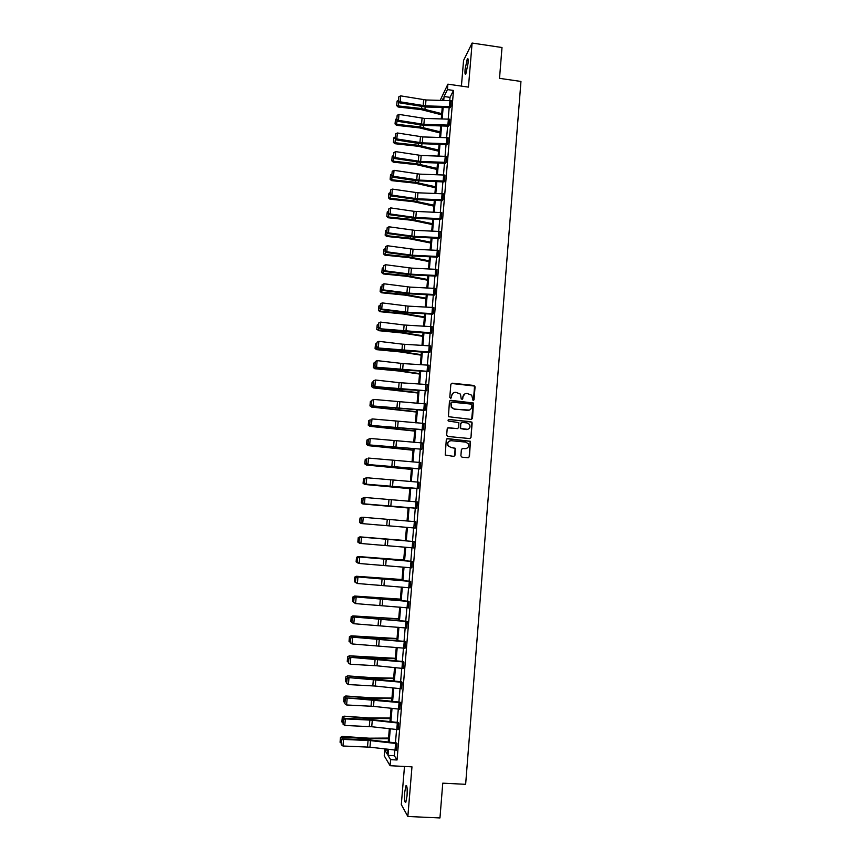 <?xml version="1.0" encoding="UTF-8"?>
<svg xmlns="http://www.w3.org/2000/svg" width="861" height="861" viewBox="0 0 861 861"><rect width="100%" height="100%" fill="white"/><g stroke="black" fill="none" stroke-linecap="round" stroke-linejoin="round"><path stroke-width="1.29" d="M473.109 400.569L474.024 399.795L475.068 386.804L473.959 385.459L452.176 383.199L450.863 384.297L449.786 397.33L450.561 398.277L451.487 397.502L451.627 395.812C452.057 393.455 453.456 392.282 455.835 392.282L460.474 394.123L461.238 399.052L462.777 398.654L462.906 396.964C463.336 394.607 464.736 393.434 467.103 393.445L471.667 395.188L473.109 400.569M473.432 400.537L474.551 386.062L451.315 383.446M450.938 398.223L451.627 395.812M462.196 399.386L462.906 396.964M404.735 792.098L405.94 785.77C407.059 785.167 407.414 788.568 407.027 795.984L405.811 802.323C404.692 802.893 404.336 799.482 404.735 792.098M465.091 69.321L467.297 58.763C468.061 57.816 468.309 59.398 468.029 63.477L465.823 74.046C465.048 74.982 464.8 73.4 465.091 69.321M404.487 766.462L401.301 804.572L407.845 816.476L439.96 817.95L442.758 783.166L465.64 784.317L520.959 81.451L499.52 78.34L502.006 47.516L472.108 43.05L463.562 60.453L461.421 86.1M460.883 455.824L461.991 457.169L468.136 457.751L469.449 456.631L470.429 441.284L447.602 438.615L446.289 439.734L445.223 455.038L453.65 456.384L454.974 455.265L455.308 448.28L450.669 447.311L448.107 445.632C447.203 442.715 448.237 441.08 451.218 440.703L465.64 442.091L468.104 443.619C469.148 446.579 468.147 448.269 465.101 448.689L462.701 448.463L461.388 449.582L460.883 455.824M440.186 100.328L447.892 84.163L468.449 87.112L472.108 43.05M447.892 84.163L447.44 89.587L444.072 96.507L443.738 100.414M394.844 750.049L394.36 755.754L397.039 759.994L453.499 90.459L447.44 89.587M397.039 759.994L390.593 759.65L390.076 765.709L384.232 755.807L384.727 749.985L387.181 754.032L387.59 749.21M407.845 816.476L411.967 766.85L390.076 765.709M471.225 419.436L472.528 418.328L473.453 403.013L450.766 400.3L449.442 401.409L448.43 416.692L471.225 419.436M472.162 422.934L470.989 437.453L469.686 438.561L447.785 436.452L446.665 435.096L447.182 428.864L448.506 427.745L457.395 428.617L458.709 427.508L458.848 422.59L448.678 421.115L448.021 420.706L448.818 419.393L471.946 422.116L470.989 437.453M387.515 750.135L384.727 749.985M442.834 100.393L442.974 98.767L442.188 100.371M388.203 742.031L389.333 728.718M389.947 721.615L391.077 708.28M391.68 701.263L392.81 687.907M393.402 680.965L394.542 667.609M395.124 660.742L396.264 647.375M396.846 640.584L397.986 627.206M398.557 620.501L399.698 607.102M400.257 600.472L401.398 587.062M401.958 580.508L403.099 567.087M403.648 560.608L404.799 547.176M405.337 540.773L406.489 527.33L361.093 523.52L359.575 522.444L360.006 518.042L359.575 522.444M407.027 520.98L408.168 507.603M408.706 501.22L409.836 487.939M410.385 481.525L411.504 468.341M412.053 461.883L413.172 448.796M413.721 442.317L414.83 429.316M415.389 422.805L416.487 409.901M417.036 403.357L418.134 390.55M418.694 383.963L419.77 371.252M420.34 364.644L421.416 352.02M421.976 345.379L423.042 332.852M423.612 326.179L424.667 313.738M425.237 307.033L426.292 294.688M426.862 287.951L427.906 275.703M428.487 268.933L429.521 256.772M430.102 249.97L431.124 237.894M431.716 231.06L432.728 219.081M433.32 212.226L434.331 200.333M434.913 193.434L435.924 181.628M436.505 174.708L437.506 162.998M438.098 156.045L439.088 144.411M439.68 137.437L440.671 125.889M441.262 118.883L442.242 107.431M388.537 749.318L388.02 755.409L390.593 759.65M443.146 107.453L442.167 118.904M441.575 125.921L440.595 137.459M439.993 144.444L439.002 156.078M438.421 163.03L437.42 174.74M436.828 181.671L435.827 193.467M435.235 200.365L434.224 212.258M433.643 219.124L432.62 231.103M432.039 237.937L431.017 250.013M430.435 256.815L429.402 268.976M428.832 275.746L427.788 287.994M427.207 294.742L426.163 307.086M425.592 313.791L424.538 326.222M423.967 332.906L422.902 345.433M422.331 352.074L421.255 364.698M420.695 371.317L419.619 384.028M419.059 390.603L417.962 403.422M417.413 409.965L416.315 422.869M415.755 429.381L414.647 442.382M414.098 448.861L412.989 461.959M412.441 468.406L411.321 481.59M410.772 488.015L409.642 501.296M409.093 507.678L407.963 521.056M407.414 527.406L406.274 540.848M405.735 547.262L404.584 560.694M404.035 567.173L402.894 580.594M402.335 587.148L401.194 600.558M400.634 607.188L399.493 620.587M398.923 627.292L397.782 640.681M397.201 647.472L396.071 660.839M395.479 667.705L394.349 681.073M393.757 688.014L392.616 701.36M392.024 708.377L390.894 721.722M390.281 728.815L389.15 742.139M394.36 755.754L388.02 755.409M453.499 90.459L450.034 97.347L449.765 100.565M449.173 107.614L448.204 119.076M447.612 126.093L446.633 137.642M446.041 144.637L445.051 156.271M444.47 163.235L443.48 174.955M442.888 181.886L441.887 193.703M441.306 200.602L440.305 212.506M439.723 219.372L438.701 231.361M438.131 238.206L437.108 250.282M436.527 257.095L435.505 269.267M434.923 276.047L433.89 288.306M433.32 295.054L432.276 307.409M431.705 314.125L430.651 326.567M430.091 333.25L429.026 345.788M428.466 352.44L427.4 365.075M426.841 371.694L425.764 384.426M425.205 391.012L424.118 403.831M423.569 410.385L422.471 423.3M421.922 429.822L420.825 442.823M420.276 449.313L419.167 462.422M418.618 468.879L417.51 482.074M416.961 488.499L415.841 501.791M415.293 508.184L414.163 521.572M413.624 527.933L412.494 541.386M411.945 547.8L410.815 561.243M410.266 567.733L409.126 581.164M408.577 587.719L407.436 601.15M406.876 607.78L405.746 621.19M405.176 627.906L404.046 641.305M403.465 648.096L402.335 661.485M401.753 668.351L400.623 681.729M400.031 688.682L398.901 702.038M398.309 709.066L397.179 722.411M396.577 729.525L395.457 742.86M450.034 97.347L444.072 96.507M397.029 743.603L370.531 740.632L343.539 739.405L343.033 738.781L371.166 740.094L396.577 742.978L396.437 750.189L369.961 747.187L342.958 746.003L343.539 739.405L341.44 739.89L341.236 744.754L341.645 740.137M398.169 729.665L398.729 723.1L372.296 720.205L345.369 718.892L344.852 718.311L372.931 719.721L398.299 722.53L398.169 729.665L371.726 726.738L344.777 725.457L345.369 718.892L343.259 719.398L343.055 724.219L343.464 719.624M399.902 709.206L400.451 702.662L346.66 697.916L371.037 699.132L400.021 702.156L399.902 709.206L373.491 706.364L346.596 704.976L347.177 698.432L345.078 698.971L344.874 703.76L345.283 699.175M401.624 688.822L402.173 682.299L348.468 677.585L376.44 679.178L401.743 681.837L401.624 688.822L375.256 686.045L348.414 684.57L348.985 678.037L346.886 678.608L346.692 683.365L347.091 678.791M403.917 661.991L350.266 657.309L378.183 659.009L403.475 661.592L403.335 668.491L377.01 665.801L350.212 664.229L350.793 657.718L348.694 658.31L348.501 663.024L348.899 658.482M405.617 641.757L352.063 637.108L405.154 641.413L405.047 648.236L352.009 643.942L352.59 637.463L350.492 638.087L350.298 642.769L350.696 638.227M406.758 628.046L407.296 621.588L353.849 616.971L406.855 621.298L406.779 628.046L353.806 623.73L351.88 622.438L352.278 617.929L351.88 622.438M409.018 601.484L355.625 596.899L408.544 601.247L408.48 607.92L355.593 603.593L353.667 602.334L354.065 597.825L353.667 602.334M410.148 587.859L410.686 581.444L357.401 576.902L410.256 581.261L410.17 587.859L357.38 583.51L355.453 582.284L355.851 577.796L355.453 582.284M412.397 561.469L359.177 556.959L411.913 561.34L411.859 567.862L359.155 563.492L357.229 562.298L357.627 557.831L357.229 562.298M414.087 541.558L360.942 537.081L414.087 541.558L413.549 547.93L360.372 543.442L358.994 542.387L359.392 537.921L358.994 542.387M415.755 521.712L415.217 528.062L362.137 523.606L415.217 528.062L415.734 521.712L363.256 517.289L362.685 523.649L360.985 522.552L361.372 518.096L360.985 522.552M417.424 501.931L416.896 508.259L363.891 503.836L416.401 508.27L417.402 501.92L365.01 497.486L364.451 503.825L362.739 502.738L363.138 498.304L362.739 502.738M419.092 482.203L418.564 488.521L365.634 484.13L418.059 488.585L419.07 482.203L366.764 477.747L366.194 484.065L364.494 482.989L364.892 478.565L364.494 482.989M420.728 462.551L420.222 468.847L367.378 464.488L419.716 468.965L420.728 462.551L368.508 458.074L367.948 464.37L366.248 463.304L366.635 458.902L366.248 463.304M421.858 449.227L422.385 442.952L421.879 449.227L369.121 444.9L421.879 449.227M424.032 423.418L423.526 429.682L370.854 425.388L423.02 429.897L424.032 423.418L371.984 418.909L371.425 425.173L369.724 424.129L370.122 419.748L369.724 424.129M425.678 403.949L425.173 410.191L372.576 405.929L424.688 410.46L425.678 403.949L373.706 399.429L373.157 405.66L371.457 404.638L371.844 400.268L371.457 404.638M426.787 390.765L427.314 384.544L426.819 390.765L374.298 386.535L401.506 389.463L426.819 390.765M428.423 371.392L428.972 365.204L428.444 371.403L376.02 367.195L403.174 370.219L428.444 371.403M430.575 345.918L430.08 352.095L377.731 347.93L401.28 350.718L429.585 352.526L430.575 345.918L402.453 344.163L378.862 341.333L378.313 347.51L376.623 346.52L377.01 342.194L376.623 346.52M432.222 326.696L431.705 332.852L379.432 328.719L402.937 331.593L431.178 333.325L432.2 326.696L404.121 325.006L380.573 322.089L380.024 328.245L378.334 327.266L378.722 322.961L378.334 327.266M433.836 307.538L433.32 313.673L407.608 312.231L381.724 309.056L381.132 309.562L408.136 312.844L432.792 314.19L433.815 307.528L408.136 306.118L382.273 302.911L381.724 309.056L380.045 308.087L380.422 303.782L380.045 308.087M435.451 288.435L434.934 294.548L409.266 293.181L383.425 289.909L382.833 290.469L409.782 293.838L434.407 295.119L435.429 288.435L409.793 287.079L383.974 283.786L383.425 289.909L381.746 288.952L382.123 284.668L381.746 288.952M437.033 269.385L436.549 275.488L410.901 274.185L385.115 270.838L384.523 271.441L411.418 274.885L436.032 276.112L437.033 269.385L411.429 268.105L385.663 264.736L385.115 270.838L383.436 269.891L383.812 265.618L383.436 269.891M438.636 250.411L438.152 256.492L412.548 255.243L386.804 251.81L386.202 252.477L413.054 255.997L437.636 257.159L438.636 250.411L413.065 249.195L387.342 245.729L386.804 251.81L385.125 250.885L385.502 246.623L385.125 250.885M439.723 237.539L440.24 231.491L439.745 237.55L414.173 236.377L388.483 232.857L387.88 233.568L414.679 237.173L439.207 238.271L439.745 237.55M441.316 218.662L441.833 212.624L441.349 218.662L415.809 217.553L390.162 213.958L389.559 214.712L416.304 218.403L440.8 219.437L441.349 218.662M443.437 193.822L442.931 199.838L417.434 198.794L391.841 195.113L391.228 195.921L417.919 199.698L442.382 200.656L443.415 193.822L417.951 192.799L392.368 189.097L391.841 195.113L390.162 194.22L390.539 190.001L390.162 194.22M444.997 175.074L444.513 181.079L419.049 180.1L393.499 176.333L392.885 177.183L416.035 180.713L443.985 181.94L444.997 175.074L419.565 174.116L394.037 170.327L393.499 176.333L391.83 175.45L392.207 171.253L391.83 175.45M446.073 162.374L446.579 156.39L446.095 162.374L420.663 161.459L395.167 157.617L394.542 158.51L421.147 162.449L445.567 163.289L446.095 162.374M448.172 137.76L447.666 143.733L422.267 142.872L396.824 138.955L396.2 139.891L419.264 143.583L447.107 144.68L448.15 137.76L422.783 136.931L397.351 132.981L396.824 138.955L395.145 138.094L395.522 133.918L395.145 138.094M449.722 119.195L449.238 125.136L423.87 124.35L398.471 120.346L397.847 121.336L424.344 125.426L448.678 126.147L449.722 119.195L424.387 118.42L398.998 114.395L398.471 120.346L396.803 119.496L397.169 115.331L396.803 119.496M451.282 100.683L450.809 106.613L425.474 105.881L400.117 101.802L399.482 102.836L425.947 107.012L450.238 107.657L451.282 100.683L425.991 99.973L400.645 95.862L400.117 101.802L398.449 100.963L398.815 96.809L398.449 100.963M464.8 393.94L462.669 397.082M453.435 392.831L451.401 395.942M471.667 419.404L473.206 403.131L449.959 400.505M471.893 405.036L471.118 404.1L451.96 402.162L451.035 402.937L451.53 407.242L454.457 409.04L467.566 410.353C469.934 410.353 471.322 409.169 471.753 406.812L471.893 405.036M451.379 402.324L451.035 402.937M469.396 410.084L454.231 409.147L451.304 407.361L450.809 403.056M470.041 438.54L470.752 437.528M457.826 428.574L447.817 427.885M471.914 423.031L470.806 421.686L448.28 419.522M466.587 429.521C469.675 429.069 470.666 427.357 469.536 424.387L467.125 422.934L462.056 422.439L460.743 423.547L460.603 428.444L467.889 429.37M461.367 422.579L460.743 423.547M466.35 429.607L460.366 428.541L460.506 423.644M466.178 448.613L462.131 448.538M449.733 440.907C447.623 441.897 446.999 443.501 447.881 445.707L450.669 447.311M453.962 456.373L454.737 455.329L455.082 448.344L450.443 447.386M468.406 457.74L469.202 456.685L470.181 441.359L446.967 438.723M440.638 107.388L442.21 107.808M398.654 101.889L398.299 105.925L421.621 108.572L441.715 113.63M396.749 105.193L398.299 105.925L398.105 107.001L396.673 105.623L397.115 101.081L396.673 105.623M441.607 114.814L421.373 109.638L398.105 107.001M397.115 101.081L398.288 100.371M398.202 101.372L399.482 102.836M400.645 95.862L398.815 96.809M397.007 120.4L396.663 124.296L420.028 126.911L440.165 131.83M395.113 123.543L396.663 124.296L396.48 125.319L395.038 123.952L395.479 119.421L395.038 123.952M440.068 132.96L419.781 127.934L396.48 125.319M395.479 119.421L396.652 118.721M395.36 138.965L395.027 142.722L418.424 145.305L438.604 150.083M393.477 141.957L395.027 142.722L394.844 143.701L393.402 142.345L393.843 137.814L393.402 142.345M438.518 151.17L418.188 146.284L394.844 143.701M393.843 137.814L395.027 137.125M396.555 119.894L397.847 121.336M398.998 114.395L397.169 115.331M394.898 138.47L396.2 139.891M397.351 132.981L395.522 133.918M393.703 157.595L393.38 161.201L416.821 163.762L437.044 168.401M391.83 160.415L393.38 161.201L393.208 162.137L391.766 160.792L392.196 156.271L391.766 160.792M436.957 169.434L416.595 164.688L393.208 162.137M392.196 156.271L393.38 155.583M446.579 156.39L421.18 155.497L395.694 151.622L395.167 157.617L393.488 156.745L393.864 152.548L393.488 156.745M393.24 157.1L394.542 158.51M395.694 151.622L393.864 152.548M392.046 176.279L391.733 179.734L415.217 182.274L435.483 186.772M390.184 178.937L391.733 179.734L391.561 180.627L390.119 179.292L390.55 174.783L390.119 179.292M435.397 187.752L414.991 183.156L391.561 180.627M390.55 174.783L391.733 174.094M391.583 175.795L392.885 177.183M394.037 170.327L392.207 171.253M390.377 195.027L390.087 198.331L413.603 200.839L433.912 205.198M388.526 197.524L390.087 198.331L389.915 199.171L388.462 197.858L388.903 193.348L388.462 197.858M433.836 206.123L413.377 201.678L389.915 199.171M388.903 193.348L390.087 192.67M389.915 194.543L391.228 195.921M392.368 189.097L390.539 190.001M388.709 213.829L388.429 216.983L411.988 219.469L432.34 223.677M386.869 216.154L388.429 216.983L388.268 217.779L386.804 216.477L387.246 211.967L386.804 216.477M432.265 224.549L411.762 220.255L388.268 217.779M387.246 211.967L388.429 211.3M441.833 212.624L413.98 211.322L390.7 207.91L390.162 213.958L388.483 213.044L388.86 208.825L388.483 213.044M388.246 213.356L389.559 214.712M390.7 207.91L388.86 208.825M387.03 232.696L386.761 235.699L410.363 238.153L430.758 242.221M385.211 234.859L386.761 235.699L386.611 236.441L385.147 235.15L385.577 230.651L385.147 235.15M430.694 243.039L410.148 238.895L386.611 236.441M385.577 230.651L386.761 229.995M440.24 231.491L414.701 230.339L389.021 226.787L388.483 232.857L386.804 231.932L387.181 227.691L386.804 231.932M386.567 232.222L387.88 233.568M389.021 226.787L387.181 227.691M385.351 251.616L385.093 254.469L408.738 256.901L429.176 260.818M383.543 253.608L385.093 254.469L384.942 255.168L383.479 253.887L383.909 249.399L383.479 253.887M429.112 261.583L408.523 257.59L384.942 255.168M383.909 249.399L385.104 248.743M384.889 251.143L386.202 252.477M387.342 245.729L385.502 246.623M383.662 270.602L383.425 273.292L407.102 275.692L427.594 279.47M381.864 272.42L383.425 273.292L383.274 273.949L381.81 272.679L382.241 268.191L381.81 272.679M427.53 280.191L406.887 276.338L383.274 273.949M382.241 268.191L383.425 267.545M383.199 270.139L384.523 271.441M385.663 264.736L383.812 265.618M381.972 289.64L381.746 292.18L405.466 294.559L426.001 298.175M380.185 291.298L381.746 292.18L381.595 292.783L380.131 291.535L380.562 287.057L380.131 291.535M425.937 298.842L405.251 295.151L381.595 292.783M380.562 287.057L381.746 286.412M381.509 289.178L382.833 290.469M383.974 283.786L382.123 284.668M380.271 308.744L380.067 311.133L403.82 313.479L424.398 316.945M378.496 310.229L380.067 311.133L379.916 311.682L378.442 310.444L378.883 305.967L378.442 310.444M424.344 317.558L403.615 314.017L379.916 311.682M378.883 305.967L380.067 305.332M379.809 308.292L381.132 309.562M382.273 302.911L380.422 303.782M378.571 327.901L378.377 330.129L402.173 332.454L422.794 335.779M376.806 329.214L378.377 330.129L376.752 329.419L377.193 324.952L376.752 329.419M422.751 336.339L401.969 332.949L378.237 330.635M377.193 324.952L378.377 324.317M378.097 327.46L379.432 328.719M380.573 322.089L378.722 322.961M376.86 347.123L376.677 349.2L400.516 351.492L421.19 354.667M375.116 348.264L376.548 349.652L375.062 348.447L375.493 343.98L375.062 348.447M421.147 355.173L400.322 351.934L376.548 349.652M375.493 343.98L376.688 343.367M376.397 346.682L377.731 347.93M378.862 341.333L377.01 342.194M375.148 366.409L374.976 368.325L398.858 370.585L419.576 373.609M373.416 367.378L374.847 368.734L373.362 367.539L373.792 363.084L373.362 367.539M419.533 374.061L398.665 370.983L374.847 368.734M373.792 363.084L374.987 362.47M428.95 365.204L403.163 363.59L377.15 360.63L376.601 366.829L374.912 365.828L375.299 361.491L374.912 365.828M374.675 365.979L376.02 367.195M377.15 360.63L375.299 361.491M373.437 385.75L373.276 387.515L417.951 392.616M371.704 386.546L373.276 387.515L371.661 386.686L372.092 382.241L371.661 386.686M417.919 393.014L373.147 387.87M372.092 382.241L373.287 381.627M427.314 384.544L399.117 382.661L375.428 380.002L374.879 386.212L373.19 385.201L373.577 380.853L373.19 385.201M372.953 385.33L374.298 386.535M375.428 380.002L373.577 380.853M371.704 405.154L371.565 406.758L416.337 411.676M369.993 405.779L371.565 406.758L369.95 405.897L370.381 401.452L369.95 405.897M416.304 412.021L371.446 407.059M370.381 401.452L371.575 400.849M371.231 404.745L372.576 405.929M373.706 399.429L371.844 400.268M369.982 424.624L369.853 426.066L414.701 430.801M368.282 425.065L369.853 426.066L368.239 425.173L368.669 420.728L368.239 425.173M414.679 431.092L369.735 426.313M368.669 420.728L369.864 420.136M369.498 424.215L370.854 425.388M368.239 444.158L368.131 445.438L413.076 449.991M366.56 444.416L368.131 445.438L366.517 444.502L366.947 440.068L366.517 444.502M413.054 450.217L368.024 445.632M366.947 440.068L368.142 439.487M368.153 439.368L370.241 438.464L369.692 444.739L367.991 443.684L368.379 439.293L367.991 443.684M422.385 442.952L370.241 438.464L368.379 439.293M367.765 443.749L369.121 444.9M365.215 459.473L364.795 463.896L365.215 459.473L367.044 458.644M366.506 463.756L366.399 464.865L411.429 469.234M364.827 463.831L366.399 464.865L364.795 463.896M411.418 469.406L366.302 465.015M366.022 463.358L367.378 464.488M363.493 478.931L363.062 483.344L363.493 478.931L365.581 478.135M364.752 483.408L364.677 484.356L409.793 488.542M363.094 483.312L364.677 484.356L363.062 483.344M409.782 488.661L364.569 484.452M364.666 478.598L366.194 477.823L364.892 478.565M364.278 483.021L365.634 484.13M361.717 498.476L361.319 502.867L361.717 498.476L364.106 497.69M363.008 503.125L362.933 503.911L408.136 507.904M361.362 502.846L362.933 503.911L361.319 502.867M408.136 507.968L362.836 503.954M362.911 498.315L364.451 497.507L363.138 498.304M362.524 502.738L363.891 503.836M359.973 518.042L362.61 517.31M361.243 522.907L361.19 523.531L406.489 527.33M359.618 522.444L361.093 523.52M360.006 518.042L361.749 517.235L361.695 517.795M361.157 518.085L363.256 517.289L361.372 518.096M360.759 522.53L362.137 523.606M405.359 540.536L359.909 536.855L405.359 540.568M359.478 542.753L360.146 543.269M359.446 543.205L357.832 542.086L358.23 537.673L357.832 542.086L359.446 543.205M358.262 537.694L360.006 536.898L359.941 537.63M358.23 537.673L359.909 536.855M359.607 537.964L361.491 537.156L360.92 543.539L359.22 542.419M360.942 537.081L359.392 537.921M403.701 560.005L358.165 556.518L403.691 560.102M356.508 557.401L356.11 561.835L356.508 557.401L358.251 556.615L358.176 557.519M357.692 562.954L356.11 561.835M356.476 557.368L358.165 556.518M357.842 557.885L359.715 557.089L359.155 563.492L357.444 562.362M359.177 556.959L357.627 557.831M402.044 579.539L356.411 576.257L402.022 579.69M354.743 577.182L354.355 581.627L354.743 577.182L356.497 576.396L356.4 577.483M355.927 582.757L354.355 581.627M354.71 577.118L356.411 576.257M356.067 577.871L357.95 577.085L357.38 583.51L355.668 582.37M357.401 576.902L355.851 577.796M400.376 599.138L354.657 596.049L400.354 599.353M352.978 597.017L352.579 601.473L352.978 597.017L354.732 596.253L354.614 597.502M353.677 602.269L352.579 601.473M352.956 596.931L354.657 596.049M354.28 597.921L356.163 597.147L355.593 603.593L353.882 602.431M355.625 596.899L354.065 597.825M398.697 618.79L352.892 615.906L398.675 619.07M351.213 616.917L350.814 621.394L351.213 616.917L352.956 616.164L352.838 617.585M351.901 622.202L350.814 621.394M351.18 616.81L352.892 615.906M352.493 618.047L354.377 617.272L353.806 623.73L352.095 622.568M353.849 616.971L352.278 617.929M397.018 638.518L351.116 635.827L375.633 638.001L396.986 638.851M349.437 636.882L349.039 641.37L349.437 636.882L351.18 636.139L351.04 637.743M350.126 642.188L349.039 641.37M349.405 636.753L351.116 635.827M352.063 637.108L350.492 638.087M350.298 642.769L352.009 643.942M395.339 658.299L349.34 655.813L373.889 658.008L395.296 658.687M347.65 656.911L347.252 661.409L347.65 656.911L349.405 656.179L349.243 657.965M348.339 662.249L347.252 661.409M347.629 656.76L349.34 655.813M350.266 657.309L348.694 658.31M348.501 663.024L350.212 664.229M393.649 678.145L372.027 677.661L347.564 675.863L372.146 678.081L393.606 678.597M345.864 677.004L345.465 681.525L345.864 677.004L347.618 676.283L347.446 678.242M346.552 682.364L345.465 681.525M345.842 676.832L347.564 675.863M348.468 677.585L346.886 678.608M346.692 683.365L348.414 684.57M391.949 698.056L370.284 697.744L345.778 695.979L370.402 698.228L391.906 698.572M344.066 697.162L343.668 701.693L344.066 697.162L345.831 696.463L345.638 698.594M344.755 702.554L343.668 701.693M344.045 696.969L345.778 695.979M346.66 697.916L345.078 698.971M344.874 703.76L346.596 704.976M390.248 718.031L368.53 717.891L343.98 716.158L368.637 718.429L390.194 718.601M342.269 717.396L341.86 721.938L342.269 717.396L344.023 716.696L343.819 719.01M342.958 722.809L341.86 721.938M342.248 717.181L343.98 716.158M344.852 718.311L343.259 719.398M343.055 724.219L344.777 725.457M388.537 738.071L369.132 738.189L342.183 736.403L342.226 736.994L366.883 738.695L388.483 738.706M340.461 737.683L340.063 742.247L340.461 737.683L342.226 736.994L342 739.502M341.15 743.118L340.063 742.247M340.45 737.447L342.183 736.403M343.033 738.781L341.44 739.89M341.236 744.754L342.958 746.003M421.793 106.56L421.621 108.572M425.14 106.968L424.957 109.186M425.474 105.881L425.991 99.973M423.149 105.655L423.666 99.747M449.453 106.495L449.948 100.565M420.19 124.985L420.028 126.911M423.547 125.394L423.364 127.514M418.586 143.475L418.424 145.305M421.944 143.873L421.772 145.896M423.87 124.35L424.387 118.42M421.546 124.124L422.062 118.194M447.881 125.028L448.387 119.076M422.267 142.872L422.783 136.931M419.942 142.646L420.459 136.705M446.31 143.615L446.816 137.652M416.982 162.008L416.821 163.762M420.34 162.406L420.179 164.333M420.663 161.459L421.18 155.497M418.328 161.233L418.844 155.271M444.739 162.255L445.245 156.282M415.357 180.606L415.217 182.274M418.737 181.004L418.575 182.833M419.049 180.1L419.565 174.116M416.713 179.874L417.23 173.89M443.157 180.961L443.663 174.966M413.743 199.268L413.603 200.839M417.122 199.655L416.972 201.388M417.434 198.794L417.951 192.799M415.088 198.579L415.605 192.573M441.575 199.73L442.08 193.703M412.118 217.984L411.988 219.469M415.497 218.36L415.357 219.996M415.809 217.553L416.326 211.537M413.463 217.338L413.98 211.322M439.982 218.554L440.488 212.516M410.482 236.753L410.363 238.153M413.872 237.13L413.743 238.669M414.173 236.377L414.701 230.339M411.827 236.151L412.354 230.113M438.378 237.432L438.895 231.372M408.846 255.588L408.738 256.901M412.247 255.954L412.118 257.396M412.548 255.243L413.065 249.195M410.191 255.028L410.719 248.98M436.785 256.374L437.291 250.293M407.21 274.476L407.102 275.692M410.611 274.842L410.493 276.187M410.901 274.185L411.429 268.105M408.544 273.97L409.072 267.889M435.171 275.369L435.688 269.278M405.563 293.429L405.466 294.559M408.964 293.784L408.857 295.032M409.266 293.181L409.793 287.079M406.898 292.966L407.425 286.864M433.567 294.43L434.084 288.317M403.906 312.435L403.82 313.479M407.328 312.791L407.221 313.931M407.608 312.231L408.136 306.118M405.24 312.016L405.779 305.903M431.942 313.555L432.47 307.42M402.259 331.507L402.173 332.454M405.671 331.851L405.585 332.895M405.961 331.345L406.489 325.21M403.583 331.141L404.121 325.006M430.328 332.733L430.844 326.577M400.591 350.631L400.516 351.492M404.013 350.976L403.938 351.923M404.293 350.524L404.831 344.368M401.926 350.309L402.453 344.163M428.703 351.977L429.219 345.799M398.923 369.832L398.858 370.585M402.356 370.165L402.281 371.005M402.636 369.756L403.163 363.59M400.257 369.552L400.785 363.374M427.067 371.285L427.594 365.086M397.255 389.075L397.19 389.753M400.688 389.409L400.623 390.151M400.957 389.054L401.495 382.865M398.578 388.849L399.117 382.661M425.431 390.646L425.958 384.436M395.576 408.394L395.522 408.964M399.02 408.717L398.966 409.352M399.289 408.415L399.827 402.205M396.899 408.211L397.438 402.001M423.784 410.073L424.312 403.841M397.599 427.842L398.148 421.61M395.21 427.626L395.759 421.395M422.138 429.564L422.665 423.311M395.92 447.322L396.458 441.069M393.52 447.117L394.069 440.864M420.48 449.108L421.018 442.845M394.23 466.866L394.768 460.592M391.83 466.662L392.368 460.387M418.823 468.728L419.361 462.432M392.53 486.465L393.068 480.18M390.13 486.271L390.679 479.975M417.165 488.402L417.693 482.085M390.829 506.139L391.368 499.832M388.419 505.934L388.968 499.628M415.497 508.141L416.035 501.812M389.118 525.877L389.667 519.538M386.707 525.673L387.256 519.334M413.818 527.944L414.356 521.594M413.517 547.93L414.055 541.558M387.407 545.67L387.956 539.32M384.996 545.465L385.545 539.115M412.139 547.811L412.677 541.44M411.838 567.862L412.376 561.469M385.685 565.526L386.234 559.155M383.263 565.333L383.823 558.961M410.46 567.743L410.998 561.35M383.963 585.458L384.512 579.066M381.541 585.254L382.09 578.861M408.76 587.74L409.309 581.326M408.458 607.92L408.997 601.484M382.23 605.444L382.79 599.03M379.809 605.24L380.358 598.825M407.07 607.801L407.608 601.365M380.497 625.495L381.046 619.059M378.065 625.301L378.625 618.865M405.37 627.927L405.918 621.47M375.633 638.001L375.579 638.561M379.152 638.205L379.098 638.819M405.047 648.236L405.596 641.757M378.754 645.61L379.314 639.153M376.322 645.416L376.881 638.959M403.658 648.118L404.207 641.639M373.889 658.008L373.835 658.676M377.419 658.191L377.355 658.934M403.335 668.491L403.884 661.991M377.01 665.801L377.57 659.322M374.567 665.607L375.127 659.128M401.947 668.373L402.496 661.872M372.146 678.081L372.081 678.855M375.676 678.253L375.611 679.103M375.256 686.045L375.816 679.544M372.813 685.851L373.373 679.351M400.225 688.703L400.785 682.181M370.402 698.228L370.327 699.1M373.932 698.379L373.857 699.336M373.491 706.364L374.061 699.842M371.048 706.171L371.618 699.649M398.503 709.087L399.063 702.544M368.637 718.429L368.562 719.409M372.189 718.569L372.092 719.635M371.726 726.738L372.296 720.205M369.283 726.555L369.843 720.011M396.781 729.547L397.33 722.982M366.883 738.695L366.786 739.782M370.434 738.813L370.338 740.008M396.437 750.189L396.996 743.603M369.961 747.187L370.531 740.632M367.507 747.004L368.077 740.438M395.038 750.071L395.597 743.484M405.94 785.77L406.65 785.802M467.297 58.763L467.986 58.86"/></g></svg>
